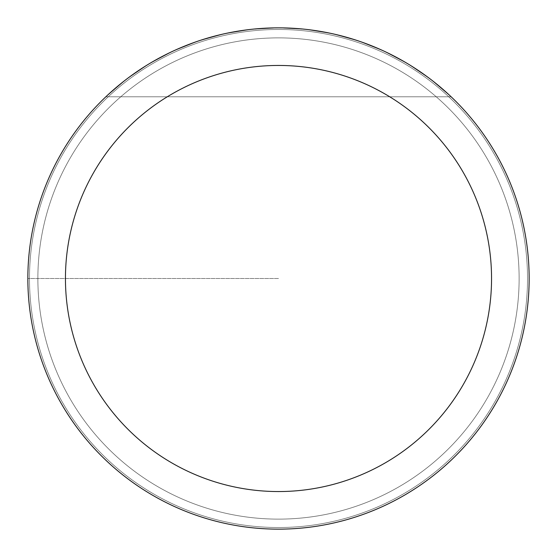 <?xml version="1.0" encoding="UTF-8"?>
<svg xmlns="http://www.w3.org/2000/svg" width="557" height="557" viewBox="0 0 557 557"><rect width="100%" height="100%" fill="white"/><g stroke="black" fill="none" stroke-linecap="round" stroke-linejoin="round"><path stroke-width="0.42" stroke-dasharray="2.79 2.09" d="M529.15 278.5A250.65 250.65 0 0 0 153.175 61.43A250.65 250.65 0 0 0 153.175 495.57A250.65 250.65 0 0 0 529.15 278.5A250.65 250.65 0 0 0 153.175 61.43A250.65 250.65 0 0 0 153.175 495.57A250.65 250.65 0 0 0 529.15 278.5A250.65 250.65 0 0 0 153.175 61.43A250.65 250.65 0 0 0 153.175 495.57A250.65 250.65 0 0 0 529.15 278.5M105.865 96.779L126.564 79.15L149.053 63.86L173.067 51.105L198.32 41.023L224.52 33.733L251.346 29.326L278.5 27.85L305.654 29.326L332.48 33.733L358.68 41.023L383.933 51.105L407.947 63.86L430.436 79.15L451.135 96.779L430.436 79.15L407.947 63.86L383.933 51.105L358.68 41.023L332.48 33.733L305.654 29.326L278.5 27.85L251.346 29.326L224.52 33.733L198.32 41.023L173.067 51.105L149.053 63.86L126.564 79.15L105.865 96.779L451.135 96.779L105.865 96.779M27.85 278.5A250.65 250.65 0 0 1 403.825 61.43A250.65 250.65 0 0 1 403.825 495.57A250.65 250.65 0 0 1 27.85 278.5M519.124 278.5A240.624 240.624 0 0 1 158.188 486.888A240.624 240.624 0 0 1 158.188 70.112A240.624 240.624 0 0 1 519.124 278.5A240.624 240.624 0 0 0 158.188 70.112A240.624 240.624 0 0 0 158.188 486.888A240.624 240.624 0 0 0 519.124 278.5A240.624 240.624 0 0 0 158.188 70.112A240.624 240.624 0 0 0 158.188 486.888A240.624 240.624 0 0 0 519.124 278.5A240.624 240.624 0 0 1 158.188 486.888A240.624 240.624 0 0 1 158.188 70.112A240.624 240.624 0 0 1 519.124 278.5M278.5 278.5L27.85 278.5L278.5 278.5M527.521 278.5A249.021 249.021 0 0 0 153.99 62.844A249.021 249.021 0 0 0 153.99 494.156A249.021 249.021 0 0 0 527.521 278.5A249.021 249.021 0 0 1 278.5 527.521A249.021 249.021 0 0 1 29.479 278.5A249.021 249.021 0 0 1 278.5 29.479A249.021 249.021 0 0 1 527.521 278.5"/><path stroke-width="0.84" d="M529.15 278.5A250.65 250.65 0 0 1 278.5 529.15A250.65 250.65 0 0 1 27.85 278.5A250.65 250.65 0 0 1 278.5 27.85A250.65 250.65 0 0 1 529.15 278.5M65.448 278.5A213.053 213.053 0 0 0 385.026 463.006A213.053 213.053 0 0 0 385.026 93.994A213.053 213.053 0 0 0 65.448 278.5"/></g></svg>
